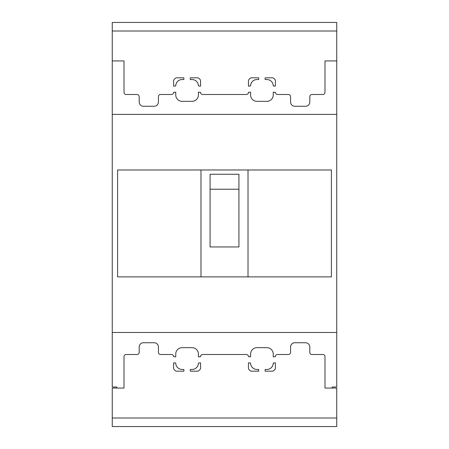<?xml version="1.0" encoding="UTF-8"?>
<svg xmlns="http://www.w3.org/2000/svg" width="449" height="449" viewBox="0 0 449 449"><rect width="100%" height="100%" fill="white"/><g stroke="black" fill="none" stroke-linecap="round" stroke-linejoin="round"><path stroke-width="0.67" d="M336.75 60.935L336.75 31.003L112.25 31.003L112.25 60.935L124.008 60.935L124.008 92.365A2.138 2.138 0 0 0 126.147 94.503L137.052 94.503A2.138 2.138 0 0 1 139.19 96.642L139.19 101.985A4.277 4.277 0 0 0 143.467 106.261L154.159 106.261A4.277 4.277 0 0 0 158.435 101.985L158.435 96.642A2.138 2.138 0 0 1 160.574 94.503L171.473 94.503A2.138 2.138 0 0 0 173.611 92.365L175.75 92.152L175.75 94.958A6.393 6.393 0 0 0 182.142 101.345L192.026 101.345A6.393 6.393 0 0 0 198.413 94.958L198.413 92.152L200.551 92.365A2.138 2.138 0 0 0 202.69 94.503L246.31 94.503A2.138 2.138 0 0 0 248.449 92.365L250.587 92.152L250.587 94.958A6.393 6.393 0 0 0 256.974 101.345L266.858 101.345A6.393 6.393 0 0 0 273.25 94.958L273.25 92.152L275.389 92.365A2.138 2.138 0 0 0 277.527 94.503L288.426 94.503A2.138 2.138 0 0 1 290.565 96.642L290.565 101.985A4.277 4.277 0 0 0 294.841 106.261L305.533 106.261A4.277 4.277 0 0 0 309.81 101.985L309.81 96.642A2.138 2.138 0 0 1 311.948 94.503L322.853 94.503A2.138 2.138 0 0 0 324.992 92.365L324.992 60.935L336.75 60.935L336.75 386.993L332.153 386.993L332.153 388.065M112.25 60.935L112.25 386.993L116.847 386.993L116.847 388.065M336.75 332.473L112.25 332.473M336.75 114.388L112.25 114.388M331.407 276.881L117.593 276.881L117.593 169.98L331.407 169.98L331.407 276.881M200.984 276.881L200.984 169.98M248.016 276.881L248.016 169.98M210.07 246.95L210.07 174.257L238.93 174.257L238.93 246.95L210.07 246.95L210.07 189.22L238.93 189.22L238.93 246.95M265.123 79.535L266.858 79.535A6.393 6.393 0 0 1 273.25 85.927L275.389 86.163L275.389 80.848A2.138 2.138 0 0 0 274.76 79.338L273.873 78.452A2.138 2.138 0 0 0 272.363 77.829L265.123 77.829L265.123 79.535M248.449 86.163L250.587 85.927A6.393 6.393 0 0 1 256.974 79.535L258.708 79.535L258.708 77.829L251.468 77.829A2.138 2.138 0 0 0 249.958 78.452L249.072 79.338A2.138 2.138 0 0 0 248.449 80.848L248.449 86.163M190.292 79.535L192.026 79.535A6.393 6.393 0 0 1 198.413 85.927L200.551 86.163L200.551 80.848A2.138 2.138 0 0 0 199.928 79.338L199.042 78.452A2.138 2.138 0 0 0 197.532 77.829L190.292 77.829L190.292 79.535M173.611 86.163L175.75 85.927A6.393 6.393 0 0 1 182.142 79.535L183.877 79.535L183.877 77.829L176.637 77.829A2.138 2.138 0 0 0 175.127 78.452L174.24 79.338A2.138 2.138 0 0 0 173.611 80.848L173.611 86.163M336.75 31.003L336.75 22.45L112.25 22.45L112.25 31.003M112.25 388.065L112.25 417.997L336.75 417.997L336.75 388.065L324.992 388.065L324.992 356.635A2.138 2.138 0 0 0 322.853 354.497L311.948 354.497A2.138 2.138 0 0 1 309.81 352.358L309.81 347.015A4.277 4.277 0 0 0 305.533 342.739L294.841 342.739A4.277 4.277 0 0 0 290.565 347.015L290.565 352.358A2.138 2.138 0 0 1 288.426 354.497L277.527 354.497A2.138 2.138 0 0 0 275.389 356.635L273.25 356.848L273.25 354.042A6.393 6.393 0 0 0 266.858 347.655L256.974 347.655A6.393 6.393 0 0 0 250.587 354.042L250.587 356.848L248.449 356.635A2.138 2.138 0 0 0 246.31 354.497L202.69 354.497A2.138 2.138 0 0 0 200.551 356.635L198.413 356.848L198.413 354.042A6.393 6.393 0 0 0 192.026 347.655L182.142 347.655A6.393 6.393 0 0 0 175.75 354.042L175.75 356.848L173.611 356.635A2.138 2.138 0 0 0 171.473 354.497L160.574 354.497A2.138 2.138 0 0 1 158.435 352.358L158.435 347.015A4.277 4.277 0 0 0 154.159 342.739L143.467 342.739A4.277 4.277 0 0 0 139.19 347.015L139.19 352.358A2.138 2.138 0 0 1 137.052 354.497L126.147 354.497A2.138 2.138 0 0 0 124.008 356.635L124.008 388.065L112.25 388.065M183.877 369.465L182.142 369.465A6.393 6.393 0 0 1 175.75 363.073L173.611 362.837L173.611 368.152A2.138 2.138 0 0 0 174.24 369.662L175.127 370.548A2.138 2.138 0 0 0 176.637 371.171L183.877 371.171L183.877 369.465M200.551 362.837L198.413 363.073A6.393 6.393 0 0 1 192.026 369.465L190.292 369.465L190.292 371.171L197.532 371.171A2.138 2.138 0 0 0 199.042 370.548L199.928 369.662A2.138 2.138 0 0 0 200.551 368.152L200.551 362.837M258.708 369.465L256.974 369.465A6.393 6.393 0 0 1 250.587 363.073L248.449 362.837L248.449 368.152A2.138 2.138 0 0 0 249.072 369.662L249.958 370.548A2.138 2.138 0 0 0 251.468 371.171L258.708 371.171L258.708 369.465M275.389 362.837L273.25 363.073A6.393 6.393 0 0 1 266.858 369.465L265.123 369.465L265.123 371.171L272.363 371.171A2.138 2.138 0 0 0 273.873 370.548L274.76 369.662A2.138 2.138 0 0 0 275.389 368.152L275.389 362.837M112.25 417.997L112.25 426.55L336.75 426.55L336.75 417.997"/></g></svg>
